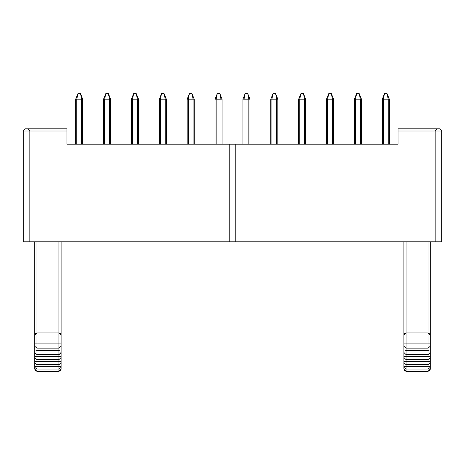 <?xml version="1.0" encoding="UTF-8"?>
<svg xmlns="http://www.w3.org/2000/svg" width="465" height="465" viewBox="0 0 465 465"><rect width="100%" height="100%" fill="white"/><g stroke="black" fill="none" stroke-linecap="round" stroke-linejoin="round"><path stroke-width="0.7" d="M28.429 129.59L29.836 131.002L29.836 241.829L23.25 241.829L23.25 131.002L23.25 241.829L29.836 241.829L29.836 131.002L66.919 131.002L66.919 144.167L66.919 128.805L66.919 131.002L29.836 131.002L28.708 129.863M66.919 128.805L27.638 128.805L29.836 131.002L23.25 131.002L29.836 131.002L27.638 128.805L66.919 128.805M25.447 128.805L27.638 128.805L25.447 128.805L23.25 131.002L25.447 128.805M29.836 241.829L229.21 241.829L229.21 144.167L66.919 144.167L229.21 144.167L229.21 241.829L29.836 241.829M441.75 241.829L229.21 241.829L441.75 241.829L441.75 131.002L441.75 241.829M441.75 131.002L435.164 131.002L435.164 241.829L435.164 131.002L398.081 131.002L398.081 144.167L235.79 144.167L235.79 241.829L235.79 144.167L229.21 144.167L398.081 144.167L398.081 128.805L398.081 131.002L441.75 131.002L439.553 128.805L441.75 131.002L439.553 128.805L437.362 128.805L435.164 131.002L437.362 128.805L398.081 128.805L439.553 128.805M435.164 131.002L437.362 128.805L435.164 131.002M435.85 130.316L435.356 130.81M430.23 335.096L430.23 369.111L430.23 335.096L428.033 332.899L428.033 343.873L430.23 343.873L428.033 343.873L428.033 348.134L430.23 346.309L428.033 348.134L428.033 350.552L430.23 351.139L428.033 350.552L428.033 354.638L430.23 352.505L429.933 353.574L428.033 354.638L428.033 356.655L430.23 356.539L428.033 356.655L428.033 359.683L430.23 357.544L428.033 359.683L428.033 361.7L430.23 361.578L428.033 361.7L428.033 364.723L430.23 362.584L429.933 363.653L428.033 364.723L428.033 366.74L430.23 366.618L428.033 366.74L428.033 369.076L430.23 367.397L428.033 369.076L428.033 371.303L430.23 369.111L429.584 370.663L428.033 371.303L428.033 332.899L430.23 335.096L430.23 241.829M159.315 144.167L159.315 99.179L161.506 93.698L160.408 99.179L160.408 144.167L160.408 99.179L165.238 99.179L160.408 99.179L161.506 93.698L159.315 99.179L160.408 99.179L159.315 99.179L159.315 144.167L159.315 99.179M166.336 99.179L166.336 144.167L166.336 99.179L164.139 93.698L166.336 99.179L165.238 99.179L164.139 93.698L161.506 93.698L164.139 93.698L165.238 99.179L166.336 99.179L166.336 144.167M165.238 144.167L165.238 99.179L165.238 144.167M138.465 99.179L138.465 144.167L138.465 99.179L136.268 93.698L138.465 99.179L132.537 99.179L132.537 144.167L132.537 99.179L137.367 99.179L136.268 93.698L133.635 93.698L132.537 99.179L133.635 93.698L136.268 93.698L137.367 99.179L138.465 99.179L138.465 144.167M137.367 144.167L137.367 99.179L137.367 144.167M131.444 144.167L131.444 99.179L133.635 93.698L131.444 99.179L132.537 99.179L131.444 99.179L131.444 144.167L131.444 99.179M110.594 99.179L110.594 144.167L110.594 99.179L108.397 93.698L110.594 99.179L104.666 99.179L104.666 144.167L104.666 99.179L109.496 99.179L108.397 93.698L105.764 93.698L104.666 99.179L105.764 93.698L108.397 93.698L109.496 99.179L110.594 99.179L110.594 144.167M109.496 144.167L109.496 99.179L109.496 144.167M103.573 144.167L103.573 99.179L105.764 93.698L103.573 99.179L104.666 99.179L103.573 99.179L103.573 144.167L103.573 99.179M82.724 99.179L82.724 144.167L82.724 99.179L80.526 93.698L82.724 99.179L76.795 99.179L76.795 144.167L76.795 99.179L81.625 99.179L80.526 93.698L77.893 93.698L76.795 99.179L77.893 93.698L80.526 93.698L81.625 99.179L82.724 99.179L82.724 144.167M81.625 144.167L81.625 99.179L81.625 144.167M75.702 144.167L75.702 99.179L77.893 93.698L75.702 99.179L76.795 99.179L75.702 99.179L75.702 144.167L75.702 99.179M305.685 99.179L305.685 144.167L305.685 99.179L303.494 93.698L305.685 99.179L299.762 99.179L299.762 144.167L299.762 99.179L304.592 99.179L303.494 93.698L300.861 93.698L299.762 99.179L300.861 93.698L303.494 93.698L304.592 99.179L305.685 99.179L305.685 144.167M304.592 144.167L304.592 99.179L304.592 144.167M298.664 144.167L298.664 99.179L300.861 93.698L298.664 99.179L299.762 99.179L298.664 99.179L298.664 144.167L298.664 99.179M389.298 99.179L389.298 144.167L389.298 99.179L387.107 93.698L389.298 99.179L383.375 99.179L383.375 144.167L383.375 99.179L388.205 99.179L387.107 93.698L384.474 93.698L383.375 99.179L384.474 93.698L387.107 93.698L388.205 99.179L389.298 99.179L389.298 144.167M388.205 144.167L388.205 99.179L388.205 144.167M382.276 144.167L382.276 99.179L384.474 93.698L382.276 99.179L383.375 99.179L382.276 99.179L382.276 144.167L382.276 99.179M361.427 99.179L361.427 144.167L361.427 99.179L359.236 93.698L361.427 99.179L355.504 99.179L355.504 144.167L355.504 99.179L360.334 99.179L359.236 93.698L356.603 93.698L355.504 99.179L356.603 93.698L359.236 93.698L360.334 99.179L361.427 99.179L361.427 144.167M360.334 144.167L360.334 99.179L360.334 144.167M354.406 144.167L354.406 99.179L356.603 93.698L354.406 99.179L355.504 99.179L354.406 99.179L354.406 144.167L354.406 99.179M333.556 99.179L333.556 144.167L333.556 99.179L331.365 93.698L333.556 99.179L327.633 99.179L327.633 144.167L327.633 99.179L332.463 99.179L331.365 93.698L328.732 93.698L327.633 99.179L328.732 93.698L331.365 93.698L332.463 99.179L333.556 99.179L333.556 144.167M332.463 144.167L332.463 99.179L332.463 144.167M326.535 144.167L326.535 99.179L328.732 93.698L326.535 99.179L327.633 99.179L326.535 99.179L326.535 144.167L326.535 99.179M277.82 99.179L277.82 144.167L277.82 99.179L275.623 93.698L277.82 99.179L271.891 99.179L271.891 144.167L271.891 99.179L276.721 99.179L275.623 93.698L272.99 93.698L271.891 99.179L272.99 93.698L275.623 93.698L276.721 99.179L277.82 99.179L277.82 144.167M276.721 144.167L276.721 99.179L276.721 144.167M270.793 144.167L270.793 99.179L272.99 93.698L270.793 99.179L271.891 99.179L270.793 99.179L270.793 144.167L270.793 99.179M249.949 99.179L249.949 144.167L249.949 99.179L247.752 93.698L249.949 99.179L244.02 99.179L244.02 144.167L244.02 99.179L248.851 99.179L247.752 93.698L245.119 93.698L244.02 99.179L245.119 93.698L247.752 93.698L248.851 99.179L249.949 99.179L249.949 144.167M248.851 144.167L248.851 99.179L248.851 144.167M242.922 144.167L242.922 99.179L245.119 93.698L242.922 99.179L244.02 99.179L242.922 99.179L242.922 144.167L242.922 99.179M222.078 99.179L222.078 144.167L222.078 99.179L219.881 93.698L222.078 99.179L216.149 99.179L216.149 144.167L216.149 99.179L220.98 99.179L219.881 93.698L217.248 93.698L216.149 99.179L217.248 93.698L219.881 93.698L220.98 99.179L222.078 99.179L222.078 144.167M220.98 144.167L220.98 99.179L220.98 144.167M215.051 144.167L215.051 99.179L217.248 93.698L215.051 99.179L216.149 99.179L215.051 99.179L215.051 144.167L215.051 99.179M194.207 99.179L194.207 144.167L194.207 99.179L192.01 93.698L194.207 99.179L188.279 99.179L188.279 144.167L188.279 99.179L193.109 99.179L192.01 93.698L189.377 93.698L188.279 99.179L189.377 93.698L192.01 93.698L193.109 99.179L194.207 99.179L194.207 144.167M193.109 144.167L193.109 99.179L193.109 144.167M187.18 144.167L187.18 99.179L189.377 93.698L187.18 99.179L188.279 99.179L187.18 99.179L187.18 144.167L187.18 99.179M60.427 370.698L58.91 371.303L61.107 369.111L61.107 367.397L61.107 369.111L60.462 370.663L58.91 371.303L58.91 369.076L61.107 367.397L61.107 366.618L61.107 367.397L58.91 369.076L58.91 366.74L61.107 366.618L61.107 362.584L61.107 366.618L58.91 366.74L58.91 364.723L61.107 362.584L61.107 361.578L60.81 363.653L58.91 364.723L58.91 361.7L61.107 361.578L61.107 357.544L61.107 361.578L58.91 361.7L58.91 359.683L61.107 357.544L61.107 356.539L61.107 357.544L58.91 359.683L58.91 356.655L61.107 356.539L61.107 352.505L61.107 356.539L58.91 356.655L58.91 354.638L61.107 352.505L61.107 351.139L60.81 353.574L58.91 354.638L58.91 350.552L61.107 351.139L61.107 346.309L61.107 351.139L58.91 350.552L58.91 348.134L61.107 346.309L61.107 343.873L61.107 346.309L58.91 348.134L58.91 343.873L61.107 343.873L58.91 343.873L58.91 332.899L61.107 335.096L61.107 343.873L61.107 241.829L61.107 335.096L58.91 332.899L58.91 371.303L36.968 371.303L36.968 369.076L34.77 367.397L34.77 369.111L36.968 371.303L35.416 370.663L34.77 369.111L34.77 241.829L34.77 335.096L36.968 332.899L36.968 241.829L36.968 332.899L34.77 335.096L36.938 332.899M430.23 369.111L430.148 369.698M429.55 370.698L428.033 371.303L406.09 371.303L428.033 371.303M428.05 332.899L430.224 334.974M428.033 241.829L428.033 332.899L406.09 332.899L406.09 343.873L428.033 343.873L428.033 241.829M429.986 334.091L429.672 333.626M428.033 343.873L406.09 343.873L406.09 371.303L404.538 370.663L403.893 369.111L403.893 241.829L403.893 335.096L406.09 332.899L428.033 332.899M35.788 333.231L34.951 334.225M34.77 366.618L34.77 367.397L36.968 369.076L36.968 366.74L34.77 366.618L36.968 366.74L36.968 364.723L34.77 362.584L34.77 366.618L34.77 362.584L36.968 364.723L36.968 361.7L34.77 361.578L34.77 362.584M34.77 357.544L34.77 361.578L36.968 361.7L36.968 359.683L34.77 357.544L36.968 359.683L36.968 356.655L34.77 356.539L34.77 361.578M34.77 352.505L34.77 356.539L36.968 356.655L36.968 354.638L34.77 352.505L36.968 354.638L36.968 350.552L34.77 351.139L34.77 356.539M34.77 346.309L34.77 351.139L36.968 350.552L36.968 348.134L34.77 346.309L36.968 348.134L36.968 343.873L34.77 343.873L34.77 351.139M34.77 335.096L34.77 343.873L36.968 343.873L36.968 332.899L58.91 332.899L58.91 241.829L58.91 332.899L36.968 332.899L36.968 371.303L58.91 371.303M428.033 356.655L406.09 356.655L406.09 350.552L428.033 350.552L406.09 350.552L406.09 348.134L428.033 348.134L406.09 348.134L403.893 346.309L403.893 369.111L406.09 371.303L406.09 369.076L428.033 369.076L406.09 369.076L403.893 367.397L406.09 369.076L406.09 366.74L428.033 366.74L403.893 366.618L406.09 366.74L406.09 364.723L428.033 364.723L406.09 364.723L403.893 362.584L406.09 364.723L406.09 361.7L428.033 361.7L403.893 361.578L406.09 361.7L406.09 359.683L428.033 359.683L406.09 359.683L403.893 357.544L406.09 359.683L406.09 356.655L428.033 356.655L428.033 354.638L406.09 354.638L428.033 354.638M406.09 241.829L406.09 332.899L406.09 241.829M404.91 333.231L404.073 334.225M403.893 335.096L403.893 343.873L406.09 343.873L403.893 343.873L403.893 346.309L406.09 348.134L406.09 332.899L403.893 335.096L406.061 332.899M404.538 370.663L406.09 371.303M406.09 356.655L403.893 356.539L406.09 356.655M406.09 354.638L403.893 352.505L406.09 354.638M406.09 350.552L403.893 351.139L406.09 350.552M61.107 369.111L61.025 369.698M58.927 332.899L61.101 334.974M60.863 334.091L60.549 333.626M58.91 369.076L36.968 369.076L58.91 369.076M58.91 366.74L36.968 366.74L58.91 366.74M58.91 364.723L36.968 364.723L58.91 364.723M58.91 361.7L36.968 361.7L58.91 361.7M58.91 359.683L36.968 359.683L58.91 359.683M58.91 356.655L36.968 356.655L58.91 356.655L58.91 354.638L36.968 354.638L58.91 354.638M58.91 350.552L36.968 350.552L58.91 350.552M58.91 348.134L36.968 348.134L58.91 348.134M58.91 343.873L36.968 343.873L58.91 343.873L58.91 332.899M441.75 157.885L441.75 153.34L441.75 157.885M23.25 157.885L23.25 153.34L23.25 157.885M29.4 130.555L27.65 128.811M437.298 128.869L436.432 129.741M430.23 346.309L430.23 351.139M430.23 352.505L430.23 356.539M430.23 357.544L430.23 361.578M430.23 362.584L430.23 366.618M403.893 366.618L403.893 362.584M403.893 361.578L403.893 357.544M403.893 356.539L403.893 352.505M403.893 351.139L403.893 346.309M61.107 346.309L61.107 351.139M61.107 352.505L61.107 356.539M61.107 357.544L61.107 361.578M61.107 362.584L61.107 366.618M61.107 241.829L61.107 335.096"/></g></svg>
